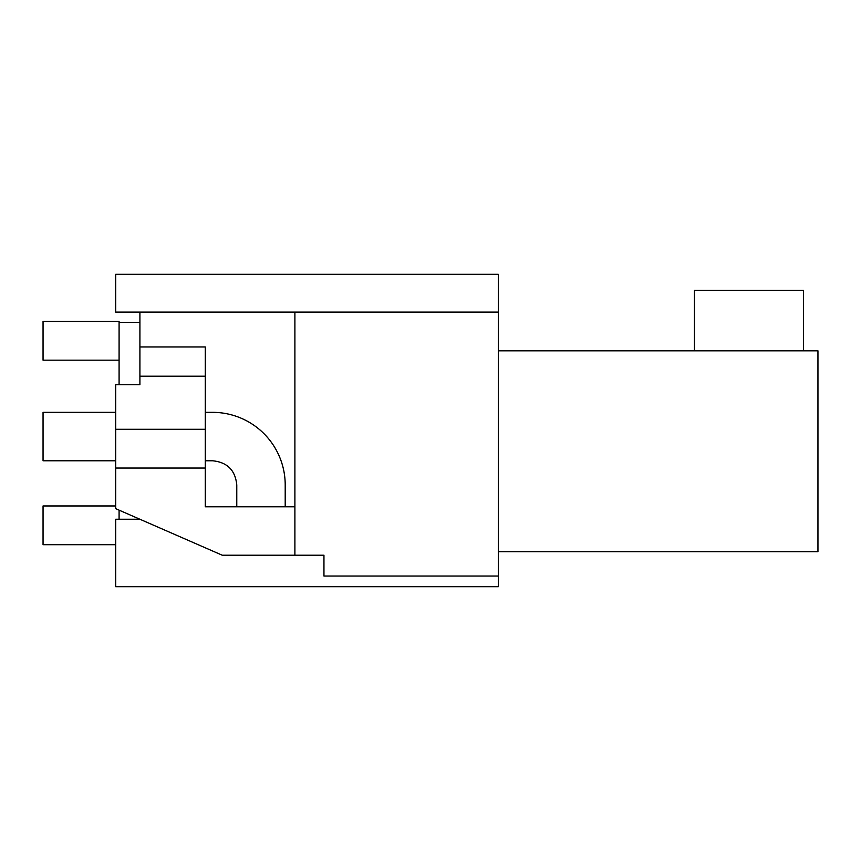 <?xml version="1.0" encoding="UTF-8"?>
<svg xmlns="http://www.w3.org/2000/svg" width="861" height="861" viewBox="0 0 861 861"><rect width="100%" height="100%" fill="white"/><g stroke="black" fill="none" stroke-linecap="round" stroke-linejoin="round"><path stroke-width="1.29" d="M498.304 312.08L498.304 274.315L115.697 274.315L115.697 312.08M498.304 586.696L498.304 312.091L139.912 312.091L139.912 346.961L205.295 346.961L205.295 506.785L294.892 506.785M115.697 312.091L139.912 312.091M498.304 576.041L323.951 576.041L323.951 555.216L294.892 555.216L294.892 312.091M323.951 576.041L323.951 555.216M498.304 586.685L115.697 586.685L115.697 519.248L139.912 519.248M498.304 551.707L817.95 551.707L817.95 350.825L498.304 350.836M205.295 468.04L115.697 468.04L115.697 508.668L222.246 555.216L294.892 555.216M803.421 350.836L803.421 290.297L694.45 290.297L694.45 350.836M115.697 468.04L115.697 384.727L139.912 384.727L139.912 376.203L205.295 376.203M115.697 429.295L205.295 429.295M139.912 346.961L139.912 376.203M205.295 412.344L212.559 412.344A72.647 72.647 0 0 1 285.206 484.991L285.206 506.785M236.775 506.785L236.775 484.991C235.354 470.289 227.282 462.217 212.559 460.775L205.295 460.775M43.05 412.344L115.697 412.344L43.05 412.344L43.05 460.775L115.697 460.775M119.087 360.178L43.05 360.178L43.05 321.433L119.087 321.433L119.087 384.727M139.912 322.423L119.087 322.423M115.697 544.701L43.05 544.701L43.05 505.956L115.697 505.956M119.087 519.248L119.087 510.153"/></g></svg>
